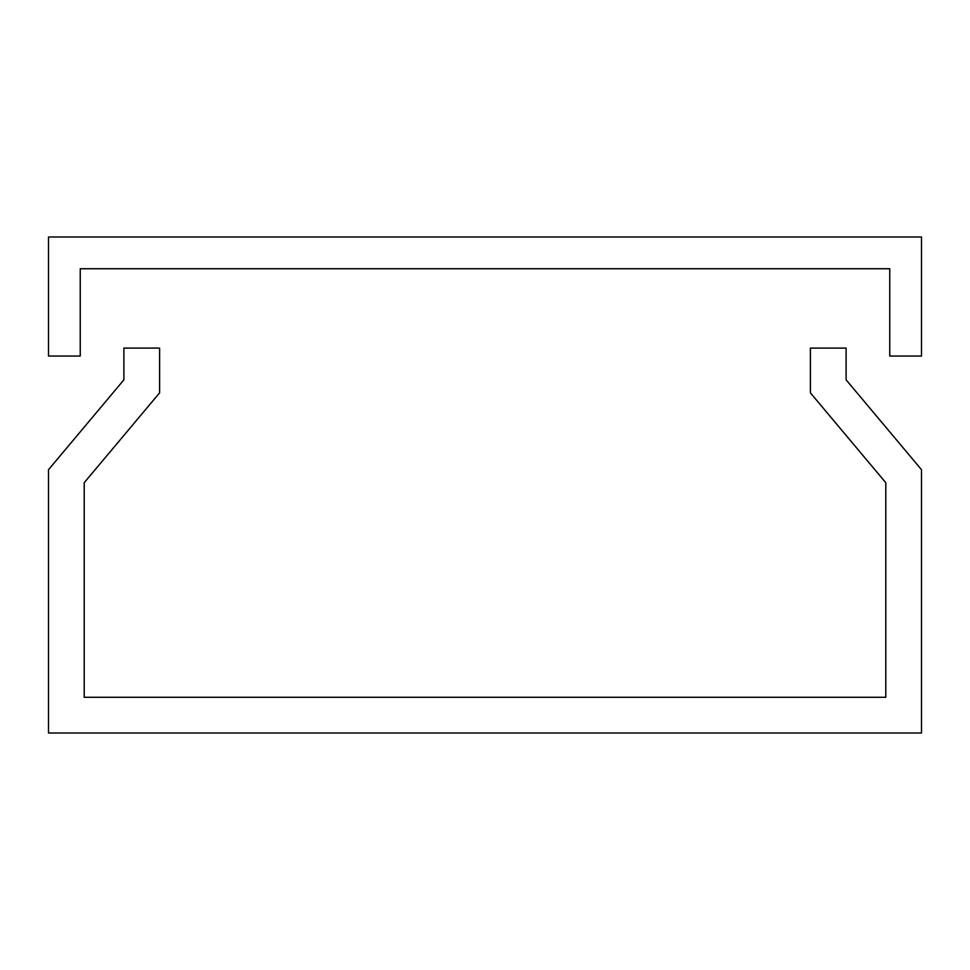 <?xml version="1.0" encoding="UTF-8"?>
<svg xmlns="http://www.w3.org/2000/svg" width="970" height="970" viewBox="0 0 970 970"><rect width="100%" height="100%" fill="white"/><g stroke="black" fill="none" stroke-linecap="round" stroke-linejoin="round"><path stroke-width="1.45" d="M885.792 697.297L84.208 697.297L84.208 482.696L159.613 392.838L159.613 348.097L123.893 348.097L123.893 379.84L48.5 469.698L48.5 733.017L921.5 733.017L921.5 469.698L846.107 379.84L846.107 348.097L810.386 348.097L810.386 392.838L885.792 482.696L885.792 697.297M921.5 236.983L48.5 236.983L48.5 356.038L80.243 356.038L80.243 268.738L889.757 268.738L889.757 356.038L921.5 356.038L921.5 236.983"/></g></svg>

